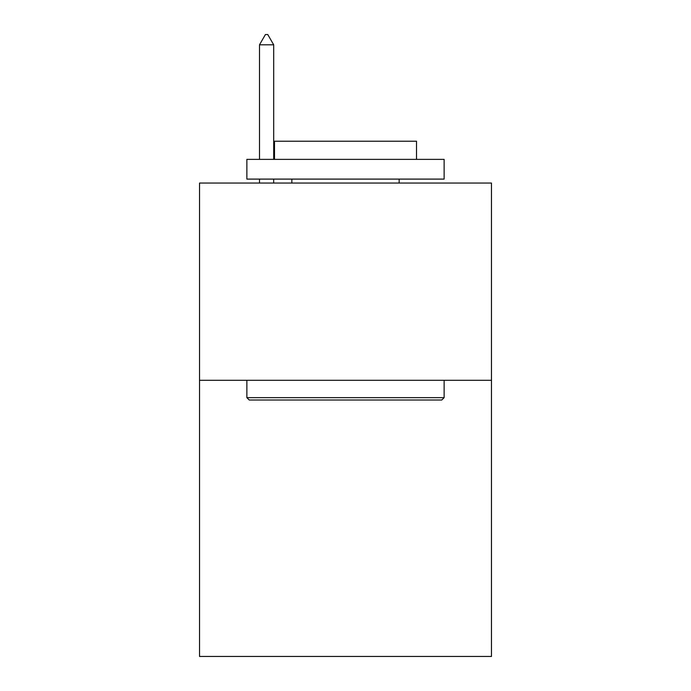 <?xml version="1.0" encoding="UTF-8"?>
<svg xmlns="http://www.w3.org/2000/svg" width="691" height="691" viewBox="0 0 691 691"><rect width="100%" height="100%" fill="white"/><g stroke="black" fill="none" stroke-linecap="round" stroke-linejoin="round"><path stroke-width="1.04" d="M491.465 380.292L491.465 656.45L199.535 656.45L199.535 183.046L491.465 183.046L491.465 380.292L199.535 380.292M249.244 400.02L246.877 397.653L444.123 397.653L441.756 400.02L249.244 400.02M444.123 159.371L444.123 179.099L246.877 179.099L246.877 159.371L444.123 159.371M274.491 159.371L274.491 141.223L416.509 141.223L416.509 159.371M444.123 380.292L444.123 397.653M246.877 380.292L246.877 397.653M399.156 179.099L399.156 183.046M291.844 179.099L291.844 183.046M273.696 44.811L267.78 34.55L265.413 34.55L259.496 44.811L273.696 44.811L273.696 159.371M273.696 179.099L273.696 183.046M259.496 44.811L259.496 159.371M259.496 179.099L259.496 183.046"/></g></svg>
